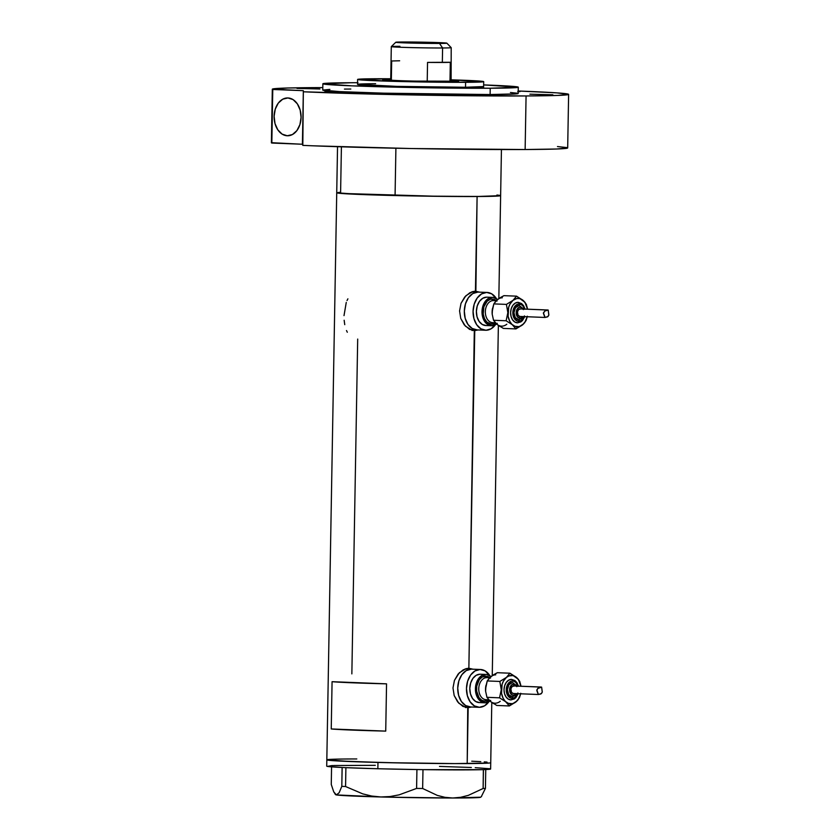 <?xml version="1.0" encoding="UTF-8"?>
<svg xmlns="http://www.w3.org/2000/svg" width="840" height="840" viewBox="0 0 840 840"><rect width="100%" height="100%" fill="white"/><g stroke="black" fill="none" stroke-linecap="round" stroke-linejoin="round"><path stroke-width="1.26" d="M466.147 668.945L471.324 669.144A18.911 13.262 -87.7 0 1 471.733 669.154A18.911 13.262 92.3 0 0 471.324 669.144L466.147 668.945A18.911 13.262 92.3 0 0 464.94 669.029L466.147 668.945A18.911 13.262 92.3 0 1 466.568 668.945L480.501 669.501A18.911 13.262 -87.7 0 1 489.909 675.822L485.132 670.898L480.081 669.49A18.911 13.262 -87.7 0 1 480.501 669.501M480.627 674.236A14.186 9.944 92.3 0 0 480.312 674.226L480.312 674.226A14.186 9.944 92.3 0 0 479.997 674.216L485.615 674.436A14.186 9.944 -87.7 0 1 485.93 674.447A14.186 9.944 -87.7 0 1 490.906 676.61M479.189 702.576L479.189 702.576A14.186 9.944 92.3 0 0 479.504 702.576L475.713 701.516L472.542 698.46L470.463 693.872L469.802 688.453L470.652 683.014L472.889 678.405L476.175 675.318L479.997 674.216A14.186 9.944 92.3 0 0 469.812 688.223A14.186 9.944 92.3 0 0 479.189 702.576L484.806 702.797A14.186 9.944 -87.7 0 1 475.43 688.453A14.186 9.944 -87.7 0 1 485.615 674.436L479.997 674.216M472.731 291.889L477.897 292.089A18.911 13.262 -87.7 0 1 478.317 292.1A18.911 13.262 92.3 0 0 477.897 292.089L472.731 291.889A18.911 13.262 92.3 0 0 471.524 291.974L472.731 291.889A18.911 13.262 92.3 0 1 473.151 291.9L487.084 292.446A18.911 13.262 -87.7 0 1 496.493 298.767L491.715 293.853L486.665 292.435A18.911 13.262 -87.7 0 1 487.084 292.446M487.211 297.192A14.186 9.944 92.3 0 0 486.896 297.171L486.896 297.171A14.186 9.944 92.3 0 0 486.581 297.171L492.198 297.392A14.186 9.944 -87.7 0 1 492.513 297.392A14.186 9.944 -87.7 0 1 497.49 299.565M485.772 325.521L485.772 325.521A14.186 9.944 92.3 0 0 486.087 325.531L482.296 324.471L479.126 321.416L477.046 316.827L476.385 311.399L477.236 305.97L479.472 301.361L482.759 298.263L486.581 297.171A14.186 9.944 92.3 0 0 476.396 311.178A14.186 9.944 92.3 0 0 485.772 325.521L491.39 325.742A14.186 9.944 -87.7 0 1 482.013 311.399A14.186 9.944 -87.7 0 1 492.198 297.392L486.581 297.171M467.744 707.637L467.197 763.581L468.174 707.648L471.534 707.007L465.402 707.28L458.787 703.185L454.167 695.51L452.991 687.95L454.44 680.4L459.333 672.756L466.095 668.65L468.867 668.262L472.962 669.197L468.867 668.262L474.317 330.593M468.174 707.648L462.641 706.157L457.653 701.894L454.167 695.51L452.991 687.95L454.44 680.4L458.147 674.037L463.292 669.784L468.867 668.262L474.757 330.603L478.107 329.952L471.986 330.225L465.37 326.13L460.751 318.465L459.575 310.905L461.013 303.356L465.917 295.701L472.668 291.596L475.44 291.207L479.546 292.152L475.44 291.207L477.099 196.508L475.881 291.218M346.5 330.55L347.319 332.252M344.159 320.25L344.747 324.671M346.258 302.431L344.012 315.619M347.897 298.83L347.025 300.552M351.855 673.89L357.693 339.077M331.601 765.607L327.495 766.416L342.122 767.487A81.963 1.838 1 0 0 343.413 767.55L342.143 767.498A81.963 1.838 1 0 0 343.413 767.55L344.62 767.613A81.963 1.838 1 0 0 345.996 767.666L344.62 767.613A81.963 1.838 1 0 0 345.996 767.666A81.963 1.838 1 0 0 377.853 768.747L416.819 769.545A81.963 1.838 1 0 0 418.971 769.577L416.923 769.556L416.598 788.413L399.147 794.84L390.117 796.541L380.919 796.971L371.69 796.047L362.733 793.863L345.566 786.524L345.901 767.666L377.853 768.747L377.969 762.437A81.963 1.838 -179 0 1 326.823 759.843A81.963 1.838 1 0 0 377.706 762.437A81.963 1.838 1 0 0 467.197 763.581A81.963 1.838 1 0 0 490.739 762.71A81.963 1.838 -179 0 1 377.969 762.437L377.853 768.747A81.963 1.838 1 0 0 416.819 769.545A81.963 1.838 1 0 0 418.971 769.577L420.935 769.608A81.963 1.838 1 0 0 423.066 769.639A81.963 1.838 1 0 0 483.368 769.639A81.963 1.838 1 0 0 484.229 769.608L484.974 769.577A81.963 1.838 1 0 0 485.741 769.545A81.963 1.838 1 0 0 490.623 769.01L491.788 702.461M498.834 298.568L500.63 195.636L477.099 196.508L419.339 196.056L361.2 194.513L336.725 192.791A81.963 1.838 1 0 0 340.589 193.4L395.073 195.552L395.903 148.228L395.073 195.552A81.963 1.838 1 0 0 500.63 195.636A81.963 1.838 -179 0 1 477.099 196.508A81.963 1.838 -179 0 1 387.608 195.363A81.963 1.838 -179 0 1 336.725 192.78L340.064 192.318M474.757 330.603L469.224 329.102L464.226 324.839L460.751 318.465L459.575 310.905L461.013 303.356L464.73 296.993L469.875 292.73L475.44 291.207M331.244 728.962L332.073 681.692A81.963 1.838 1 0 0 386.547 683.844L385.728 731.115A81.963 1.838 -179 0 1 331.244 728.962L332.073 681.692L386.547 683.844L385.728 731.115L331.244 728.962M496.913 195.027L500.168 195.436M484.239 761.88L487.032 762.101M326.834 759.864L351.246 761.586L401.331 762.972L454.797 763.602L489.29 763.025L454.86 763.602L385.623 762.636L336.819 760.904L327.285 760.053L332.819 759.266M345.009 759.014L350.364 758.972M472.962 330.445A19.709 13.808 92.3 0 0 475.524 329.847M477.015 292.047A19.709 13.808 92.3 0 0 474.527 291.26M472.059 330.498L474.757 330.099M472.07 329.7L469.497 329.354M466.379 707.5A19.709 13.808 92.3 0 0 468.941 706.902M470.431 669.102A19.709 13.808 92.3 0 0 467.943 668.304M465.476 707.543L468.185 707.154M465.497 706.755L462.913 706.409M469.938 329.469A18.911 13.262 92.3 0 0 471.66 329.7L476.826 329.899A18.911 13.262 -87.7 0 1 464.31 310.779A18.911 13.262 -87.7 0 1 477.897 292.089L472.805 293.559L468.426 297.685L465.444 303.828L464.31 311.073L465.192 318.308L467.954 324.419L472.195 328.493L477.246 329.91A18.911 13.262 -87.7 0 1 476.826 329.899L485.583 330.246A18.911 13.262 -87.7 0 1 473.078 311.125A18.911 13.262 -87.7 0 1 486.665 292.435L477.897 292.089L486.665 292.435L481.562 293.906L477.183 298.032L474.201 304.175L473.067 311.419L473.949 318.644L476.721 324.765L480.953 328.839L486.003 330.256A18.911 13.262 -87.7 0 1 485.583 330.246M463.355 706.514A18.911 13.262 92.3 0 0 465.077 706.745L470.243 706.954A18.911 13.262 -87.7 0 1 457.737 687.824A18.911 13.262 -87.7 0 1 471.324 669.144L466.221 670.614L461.843 674.73L458.861 680.883L457.727 688.118L458.608 695.352L461.381 701.474L465.612 705.548L470.663 706.954A18.911 13.262 -87.7 0 1 470.243 706.954L479.01 707.301A18.911 13.262 -87.7 0 1 466.494 688.17A18.911 13.262 -87.7 0 1 480.081 669.49L471.324 669.144L480.081 669.49L474.978 670.961L470.61 675.077L467.628 681.23L466.483 688.464L467.376 695.699L470.138 701.82L474.369 705.894L479.419 707.301A18.911 13.262 -87.7 0 1 479.01 707.301M483.368 769.639A81.963 1.838 1 0 0 484.229 769.608L483.368 769.639L483.126 788.498L468.353 795.354L460.645 797.307L452.718 798L444.948 797.328L437.304 795.396L422.646 788.498L422.982 769.639L420.935 769.608A81.963 1.838 1 0 0 423.066 769.639L483.368 769.639M356.8 758.95A81.963 1.838 -179 0 0 326.823 759.843L326.718 766.154A81.963 1.838 1 0 0 342.122 767.487L341.806 786.345L339.139 792.75L336.368 794.913A72.513 1.628 1 0 0 380.919 796.971A72.513 1.628 1 0 0 452.718 798L460.645 797.307L468.353 795.354L483.126 788.498L485.425 788.403L483.126 788.498L483.452 769.639L485.751 769.556L485.425 788.403L481.352 796.541L485.425 788.403L485.751 769.556L484.974 769.577A81.963 1.838 1 0 0 485.741 769.545L489.846 768.747L475.219 767.666M336.368 794.913L333.721 791.826L331.264 784.466L331.569 766.857L331.264 784.466L333.721 791.826L335.685 794.693A72.513 1.628 1 0 0 336.368 794.913L339.139 792.75L341.806 786.345L342.143 767.498L343.413 767.55L345.901 767.666L345.566 786.524L341.806 786.345L345.566 786.524L362.733 793.863L371.69 796.047L380.919 796.971L336.368 794.913M335.695 794.714L335.024 794M390.117 796.541L380.919 796.971L389.918 797.192L452.718 798L444.948 797.328L437.304 795.396L422.646 788.498L416.598 788.413L399.147 794.84L390.117 796.541M480.669 797.192L452.718 798A72.513 1.628 1 0 0 480.659 797.244L481.625 796.31M471.345 767.487L439.488 766.416M375.322 765.324L333.974 765.524M350.417 758.972L345.062 759.014M336.231 759.161L330.183 759.381M480.774 761.659L471.755 761.198M416.598 788.413L416.923 769.556L422.982 769.639L422.646 788.498L416.598 788.413M333.113 765.555L332.367 765.576M447.741 81.606A37.989 0.851 -179 0 1 406.655 81.081A37.989 0.851 -179 0 1 382.694 79.895A37.989 0.851 -179 0 1 390.726 79.495L383.471 80.062L406.413 81.081L458.64 81.197A37.989 0.851 -179 0 1 447.741 81.606M465.602 82.309L465.518 87.266L465.602 82.309A63.053 1.418 -179 0 1 396.764 81.427A63.053 1.418 -179 0 1 357.62 79.443A63.053 1.418 -179 0 1 375.732 78.761A63.053 1.418 -179 0 1 390.737 78.771L357.62 79.454L391.398 81.281L456.11 82.331L483.704 81.627A63.053 1.418 -179 0 1 465.602 82.309M450.629 79.821A63.053 1.418 -179 0 1 483.704 81.638L449.935 79.8M499.411 195.3L500.231 195.815L498.393 196.025L484.334 196.455L439.005 196.34L340.589 193.4L341.407 146.822L340.589 193.4L336.777 192.843L338.971 192.392M450.618 80.535L458.64 81.218A37.989 0.851 -179 0 0 450.618 80.535M451.112 81.575L451.195 47.66A29.946 0.672 -179 0 1 442.596 47.974A29.946 0.672 1 0 0 451.185 47.639L446.849 43.155A25.536 0.567 -179 0 1 439.519 43.438L442.596 47.974L442.334 62.475A29.946 0.672 1 0 0 450.314 62.276L449.988 81.186A29.946 0.672 1 0 0 450.608 81.06A29.946 0.672 -179 0 1 449.988 81.186A29.946 0.672 -179 0 1 442.008 81.386L427.214 81.312L442.008 81.386A29.946 0.672 -179 0 1 427.214 81.312A29.946 0.672 -179 0 1 390.726 79.999A29.946 0.672 -179 0 1 391.346 79.895L391.671 60.984L399.651 60.785M390.191 80.514L390.716 80.01A29.946 0.672 1 0 0 427.214 81.312L427.55 62.402A29.946 0.672 1 0 0 442.334 62.475L442.596 47.974L439.519 43.438A25.536 0.567 -179 0 1 411.38 43.082A25.536 0.567 -179 0 1 395.798 42.263A25.536 0.567 -179 0 1 403.127 42L396.322 42.399L411.747 43.092L446.859 43.166L403.127 42A25.536 0.567 -179 0 1 430.742 42.357A25.536 0.567 -179 0 1 446.849 43.155M414.026 42.43L431.571 42.903L414.026 42.43M395.798 42.263L391.314 46.599A29.946 0.672 1 0 0 409.584 47.555A29.946 0.672 1 0 0 442.596 47.974A29.946 0.672 -179 0 1 409.899 47.555A29.946 0.672 -179 0 1 391.304 46.61A29.946 0.672 -179 0 1 399.903 46.295M427.214 81.312L427.55 62.402L450.314 62.276L449.988 81.186L427.214 81.312M287.259 135.765L292.446 134.536L296.887 130.609L299.922 124.593L301.077 117.39L300.174 110.114L297.36 103.866L293.055 99.593L287.921 97.955A18.911 13.482 89.7 0 1 301.077 117.096A18.911 13.482 89.7 0 1 287.69 135.776A18.911 13.482 89.7 0 1 287.259 135.765A18.911 13.482 89.7 0 1 274.113 116.634A18.911 13.482 89.7 0 1 287.49 97.944A18.911 13.482 89.7 0 1 287.921 97.955L282.733 99.194L278.292 103.11L275.268 109.137L274.113 116.33L275.016 123.606L277.83 129.853L282.125 134.127L287.259 135.765M371.522 83.748L375.637 83.717A63.053 1.418 -179 0 0 357.536 84.389L357.536 84.389A63.053 1.418 -179 0 0 396.68 86.373A63.053 1.418 -179 0 0 465.518 87.266L483.62 86.573A63.053 1.418 -179 0 1 465.518 87.266L396.921 86.383L357.536 84.399M510.437 92.505L517.629 93.251L516.453 93.87L490.119 94.542L490.224 88.242A97.734 2.195 -179 0 1 383.534 86.867A97.734 2.195 -179 0 1 322.865 83.78A97.734 2.195 -179 0 1 350.931 82.74L322.865 83.8L352.044 85.848L421.365 87.686L490.224 88.242L490.119 94.542L383.806 93.177L339.665 91.612L322.76 90.101A97.734 2.195 1 0 0 383.418 93.167A97.734 2.195 1 0 0 490.119 94.542A97.734 2.195 1 0 0 518.186 93.492L518.291 87.192A97.734 2.195 -179 0 1 490.224 88.242L518.291 87.171L483.651 84.914A97.734 2.195 -179 0 1 518.291 87.192M272.318 89.208L271.383 142.779A148.166 3.318 1 0 0 271.834 143.041L272.769 89.471A148.166 3.318 -179 0 1 272.318 89.208A148.166 3.318 -179 0 1 314.864 87.623A148.166 3.318 -179 0 1 322.802 87.591L287.5 88.001L272.381 89.114L303.345 90.678L302.82 145.373A148.166 3.318 1 0 0 525.137 149.53A148.166 3.318 1 0 0 567.683 147.945L568.617 94.374A148.166 3.318 -179 0 1 526.071 95.96L525.137 149.53L526.071 95.96A148.166 3.318 -179 0 1 303.755 91.802L412.041 94.952L526.071 95.96L557.792 95.434L568.606 94.343L556.878 92.873L518.228 91.004A148.166 3.318 -179 0 1 568.617 94.374M324.702 91.875L347.644 92.484L324.702 91.875M296.971 88.389L319.914 88.998L296.971 88.389M518.217 91.382L520.086 91.56L518.217 91.686M529.914 94.174L552.856 94.794L529.914 94.174M443.699 94.636L466.641 95.245L443.699 94.636M517.766 91.35L520.086 91.56L517.881 91.686M322.865 83.78L322.749 90.08L329.889 89.386M344.431 89.082L350.816 89.04M271.446 142.684L302.411 144.249L302.82 145.373L313.152 145.814L411.106 148.533L525.137 149.53L556.857 149.006L567.672 147.913M566.843 147.578L557.476 146.559M357.977 82.709L350.931 82.74M303.345 90.678L302.411 144.249L271.834 143.041L272.769 89.471L303.345 90.678L302.82 145.373L303.345 90.678M488.891 700.035L485.153 701.222A1.575 1.124 89.7 0 1 486.203 699.699A1.575 1.124 -90.3 0 0 485.153 701.222A12.611 8.841 -87.7 0 1 476.522 688.663A12.611 8.841 -87.7 0 1 485.594 676.011A1.575 1.124 -90.3 0 0 486.685 677.639A11.036 7.739 92.3 0 0 478.758 688.433A11.036 7.739 92.3 0 0 485.93 699.678M517.65 693.683A8.673 6.08 -87.7 0 1 512.18 698.355A1.575 1.124 89.7 0 1 511.025 699.877L508.294 699.122L506.006 696.906L504.504 693.599L504.021 689.682L504.641 685.755L506.257 682.427L508.62 680.19L511.382 679.403A1.575 1.124 89.7 0 1 512.484 681.02A8.673 6.08 -87.7 0 1 517.944 686.123M516.726 686.648L515.025 684.621L512.064 684.642L510.29 686.679L509.586 689.745L510.185 692.811L511.886 694.827L514.111 695.131L516.117 693.609A5.513 3.864 -87.7 0 1 513.356 695.247A1.575 1.124 89.7 0 1 512.211 696.77L508.725 694.712L507.36 689.714L508.904 684.695L512.452 682.595A1.575 1.124 89.7 0 1 513.555 684.212A5.513 3.864 -87.7 0 1 516.422 686.06M520.937 686.238L519.74 681.335L516.401 677.334A14.186 9.944 -87.7 0 1 520.937 686.238L518.417 679.571L515.245 676.515L512.757 675.57L508.872 675.958L506.447 677.387L503.465 681.051L502.11 684.264L501.532 693.357L503.16 698.313L504.956 700.928L509.355 705.957L515.97 701.894A14.186 9.944 -87.7 0 1 510.962 703.825L509.355 705.957L517.072 700.854L518.952 698.229L520.758 693.263M513.692 685.954A3.78 2.656 92.3 0 0 513.607 685.944A3.78 2.656 92.3 0 0 513.524 685.944L541.622 687.12L542.251 692.234L540.824 693.976L538.346 694.491L536.865 690.722L537.642 688.538L541.622 687.12L542.283 691.929L541.485 693.536L538.409 694.501L536.833 689.924L538.293 688.054L541.159 687.036L513.524 685.944A3.78 2.656 92.3 0 0 510.804 689.682A3.78 2.656 92.3 0 0 513.303 693.504A3.78 2.656 92.3 0 0 513.387 693.514L538.514 694.501M487.169 677.649A11.036 7.739 92.3 0 0 486.927 677.639A11.036 7.739 92.3 0 0 486.685 677.639L489.615 677.754L486.685 677.639A11.036 7.739 92.3 0 0 478.758 688.527A11.036 7.739 92.3 0 0 486.056 699.689A11.036 7.739 92.3 0 0 486.297 699.689M489.941 701.022A14.186 9.944 -87.7 0 1 485.121 702.797A14.186 9.944 -87.7 0 1 484.806 702.797M480.312 674.226L485.93 674.447M488.88 701.736A18.911 13.262 -87.7 0 1 479.419 707.301L484.523 705.841L488.901 701.715M491.904 675.938L489.626 677.796M485.94 685.398L485.615 691.278A14.186 9.944 92.3 0 0 485.615 691.278L485.531 689.073A14.186 9.944 92.3 0 0 485.615 691.257L485.615 691.288M489.227 700.298L491.442 702.135M470.663 706.954L465.612 705.548L461.381 701.474L458.608 695.352L457.727 688.118L458.861 680.883L461.843 674.73L466.221 670.614L471.324 669.144A18.911 13.262 92.3 0 0 457.737 687.824A18.911 13.262 92.3 0 0 470.243 706.954M491.106 676.799L487.557 674.699L485.615 674.436L481.793 675.538L477.236 680.788L475.419 688.674L476.081 694.092L479.64 700.445L485.121 702.797L490.686 700.381M485.153 701.222L481.782 700.287L478.957 697.568L476.658 691.121L476.742 686.207L479.273 679.739L482.192 676.988L487.316 676.242L490.466 678.111M493.679 703.7L490.287 701.327A14.186 9.944 92.3 0 0 500.241 701.274M496.755 705.453L509.355 705.957L496.755 705.453L490.287 701.327L486.948 697.316L485.604 691.204L485.835 685.944A14.186 9.944 92.3 0 0 485.825 686.007A14.186 9.944 92.3 0 0 485.531 689.073L487.242 680.946L489.51 677.849L493.742 674.667L497.332 672.703L509.933 673.207L506.447 677.387A14.186 9.944 -87.7 0 1 516.401 677.334L509.933 673.207L506.447 677.387L499.842 681.44L501.26 689.693A14.186 9.944 -87.7 0 1 506.447 677.387L499.842 681.44L501.26 689.693L499.548 697.82L508.389 703.353L512.264 703.689L514.784 702.723L518.123 699.762L520.643 693.788A14.186 9.944 -87.7 0 1 515.97 701.894L519.446 697.715L520.643 693.788M495.726 674.835A14.186 9.944 92.3 0 0 490.718 676.767L497.332 672.703L509.933 673.207L518.49 679.413L520.789 685.346M513.387 693.514L511.529 692.412L510.867 689L512.033 686.595L514.038 686.018M518.007 686.343L515.833 682.458L513.67 681.177L511.298 681.188L508.137 683.582L506.247 689.714L507.927 695.835L510.993 698.187L514.521 697.683L516.527 695.793L517.892 692.969M511.025 699.877A1.575 1.124 -90.3 0 0 512.18 698.355A8.673 6.08 -87.7 0 1 506.247 689.714A8.673 6.08 -87.7 0 1 512.484 681.02A1.575 1.124 -90.3 0 0 511.382 679.403L511.665 679.403M490.287 701.327L486.948 697.316L499.548 697.82L506.016 701.946L509.355 705.957L510.962 703.825A14.186 9.944 -87.7 0 1 506.016 701.946A14.186 9.944 -87.7 0 1 501.26 689.693L499.548 697.82L486.948 697.316L485.604 691.204M485.688 686.942L487.242 680.946L499.842 681.44L487.242 680.946L490.718 676.767M512.211 696.77A1.575 1.124 -90.3 0 0 513.356 695.247A5.513 3.864 -87.7 0 1 509.586 689.745A5.513 3.864 -87.7 0 1 513.555 684.212A1.575 1.124 -90.3 0 0 512.452 682.595A7.098 4.967 92.3 0 0 507.36 689.535A7.098 4.967 92.3 0 0 511.969 696.77M511.382 679.403A10.248 7.182 92.3 0 0 504.031 689.43A10.248 7.182 92.3 0 0 510.678 699.867M486.685 677.639A1.575 1.124 89.7 0 1 485.594 676.011M495.474 322.98L491.736 324.177A1.575 1.124 89.7 0 1 492.786 322.644A1.575 1.124 -90.3 0 0 491.736 324.177A12.611 8.841 -87.7 0 1 483.105 311.619A12.611 8.841 -87.7 0 1 492.167 298.967A1.575 1.124 -90.3 0 0 493.269 300.584A11.036 7.739 92.3 0 0 485.342 311.388A11.036 7.739 92.3 0 0 492.503 322.633M524.223 316.627A8.673 6.08 -87.7 0 1 518.763 321.3A1.575 1.124 89.7 0 1 517.608 322.833L514.878 322.067L512.579 319.862L511.088 316.544L510.605 312.627L511.224 308.711L512.831 305.371L515.204 303.145L517.965 302.348A1.575 1.124 89.7 0 1 519.067 303.965A8.673 6.08 -87.7 0 1 524.528 309.068M523.309 309.603L521.609 307.577L519.372 307.272L517.367 308.794L516.264 311.619L516.422 314.811L517.808 317.279L520.695 318.087L522.701 316.565A5.513 3.864 -87.7 0 1 519.939 318.192A1.575 1.124 89.7 0 1 518.826 319.725L515.308 317.667L513.944 312.659L515.487 307.639L519.036 305.54A1.575 1.124 89.7 0 1 520.128 307.167A5.513 3.864 -87.7 0 1 522.995 309.005M523.383 316.596L522.049 318.37L518.826 319.725A1.575 1.124 89.7 0 1 518.784 319.725A1.575 1.124 -90.3 0 0 519.939 318.192A5.513 3.864 -87.7 0 1 516.169 312.701A5.513 3.864 -87.7 0 1 520.128 307.167A1.575 1.124 -90.3 0 0 519.036 305.54A7.098 4.967 92.3 0 0 513.944 312.491A7.098 4.967 92.3 0 0 518.543 319.715M527.52 309.194L526.312 304.29L522.974 300.279A14.186 9.944 -87.7 0 1 527.51 309.183L525 302.526L521.829 299.471L519.33 298.526L516.736 298.536L513.03 300.332L510.048 303.996L508.694 307.209L508.116 316.312L509.744 321.269L511.539 323.873L515.938 328.902L522.553 324.849A14.186 9.944 -87.7 0 1 517.545 326.77L515.938 328.902L523.645 323.81L525.535 321.185L527.331 316.207M520.264 308.899A3.78 2.656 92.3 0 0 520.181 308.899A3.78 2.656 92.3 0 0 520.107 308.899L548.205 310.065L548.825 315.179L547.407 316.932L544.929 317.436L543.396 313.268L544.876 311L548.205 310.065L548.867 314.874L548.058 316.491L545.097 317.457L543.417 312.869L544.876 311L547.732 309.992L520.107 308.899A3.78 2.656 92.3 0 0 517.388 312.637A3.78 2.656 92.3 0 0 519.887 316.459A3.78 2.656 92.3 0 0 519.971 316.459L544.971 317.447M493.752 300.605A11.036 7.739 92.3 0 0 493.511 300.584A11.036 7.739 92.3 0 0 493.269 300.584L496.199 300.699L493.269 300.584A11.036 7.739 92.3 0 0 485.342 311.483A11.036 7.739 92.3 0 0 492.639 322.644A11.036 7.739 92.3 0 0 492.881 322.644L495.254 322.739M496.524 323.978A14.186 9.944 -87.7 0 1 491.705 325.752A14.186 9.944 -87.7 0 1 491.39 325.742M486.896 297.171L492.513 297.392M495.464 324.692A18.911 13.262 -87.7 0 1 486.003 330.256L491.106 328.786L495.485 324.671M498.488 298.893L496.199 300.752M492.513 308.354L492.198 314.223A14.186 9.944 92.3 0 0 492.198 314.223L492.114 312.018A14.186 9.944 92.3 0 0 492.198 314.213M495.81 323.253L498.026 325.091M477.246 329.91L472.195 328.493L467.954 324.419L465.192 318.308L464.31 311.073L465.444 303.828L468.426 297.685L472.805 293.559L477.897 292.089A18.911 13.262 92.3 0 0 464.31 310.779A18.911 13.262 92.3 0 0 476.826 329.899M497.679 299.754L494.13 297.654L492.198 297.392L488.376 298.483L483.819 303.733L482.003 311.619L482.664 317.048L486.213 323.389L491.705 325.752L497.269 323.327M491.736 324.177L486.854 322.077L484.481 318.612L483.231 314.076L483.861 306.789L487.221 301.119L490.445 299.219L493.889 299.197L497.049 301.067M500.262 326.655L496.87 324.272A14.186 9.944 92.3 0 0 506.825 324.219M503.339 328.409L515.938 328.902L503.339 328.409L496.87 324.272L493.531 320.271L492.188 314.16L492.408 308.899A14.186 9.944 92.3 0 0 492.398 308.963A14.186 9.944 92.3 0 0 492.114 312.018L493.826 303.901L496.094 300.804L500.325 297.612L503.916 295.659L516.516 296.153L513.03 300.332A14.186 9.944 -87.7 0 1 522.974 300.279L516.516 296.153L513.03 300.332L506.415 304.395L507.843 312.648A14.186 9.944 -87.7 0 1 513.03 300.332L506.415 304.395L507.843 312.648L506.132 320.764L514.972 326.298L518.847 326.644L521.367 325.668L524.706 322.707L527.226 316.733A14.186 9.944 -87.7 0 1 522.553 324.849L526.029 320.659L527.226 316.733M502.31 297.791A14.186 9.944 92.3 0 0 497.301 299.712L503.916 295.659L516.516 296.153L525.073 302.369L527.373 308.301M519.971 316.459L518.112 315.368L517.451 311.955L518.616 309.54L520.621 308.963M524.591 309.288L523.32 306.485L521.378 304.616L517.87 304.143L514.721 306.526L512.831 312.669L513.776 317.478L515.413 319.862L517.577 321.143L521.105 320.628L524.475 315.924M517.608 322.833A1.575 1.124 -90.3 0 0 518.763 321.3A8.673 6.08 -87.7 0 1 512.831 312.669A8.673 6.08 -87.7 0 1 519.067 303.965A1.575 1.124 -90.3 0 0 517.965 302.348L518.249 302.358M496.87 324.272L493.531 320.271L506.132 320.764L512.6 324.901L515.938 328.902L517.545 326.77A14.186 9.944 -87.7 0 1 512.6 324.901A14.186 9.944 -87.7 0 1 507.843 312.648L506.132 320.764L493.531 320.271L492.188 314.16M492.261 309.887L493.826 303.901L506.415 304.395L493.826 303.901L497.301 299.712M517.965 302.348A10.248 7.182 92.3 0 0 510.615 312.375A10.248 7.182 92.3 0 0 517.262 322.822M493.269 300.584A1.575 1.124 89.7 0 1 492.167 298.967M545.097 317.457L519.887 316.459M492.251 675.623L498.372 325.416M326.823 759.843L337.533 146.696M483.588 88.263L483.704 81.638M500.63 195.636L501.438 149.552M357.536 84.389L357.62 79.443M390.716 80.02L391.304 46.61M486.266 699.689L488.67 699.794M511.613 679.403L514.962 680.578L516.936 682.637L518.469 686.144M518.175 693.703L515.855 697.662L514.248 698.964L510.804 699.877M512.61 682.595L517.094 686.091M516.799 693.651L515.466 695.425L512.053 696.77M513.607 685.944L541.233 687.036M486.927 677.639L489.615 677.744M513.303 693.504L538.45 694.501M518.196 302.348L521.545 303.534L523.519 305.592L525.053 309.089M524.759 316.649L522.438 320.607L520.832 321.909L517.388 322.833M519.194 305.55L523.677 309.036M520.181 308.899L547.817 309.992M493.511 300.584L496.199 300.699"/></g></svg>
